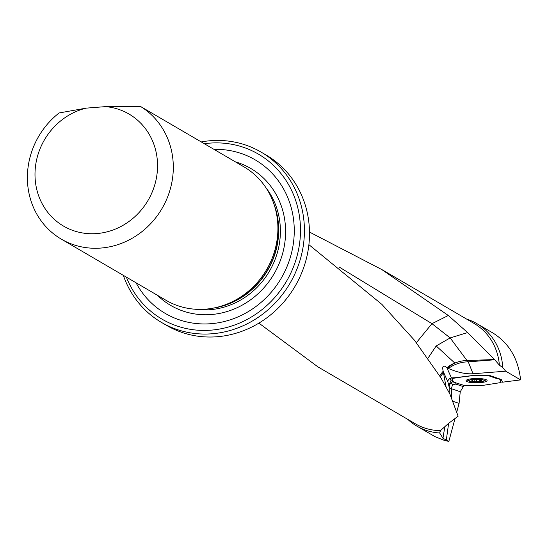 <?xml version="1.0" encoding="UTF-8"?>
<svg xmlns="http://www.w3.org/2000/svg" width="548" height="548" viewBox="0 0 548 548"><rect width="100%" height="100%" fill="white"/><g stroke="black" fill="none" stroke-linecap="round" stroke-linejoin="round"><path stroke-width="0.82" d="M416.823 426.084L435.133 436.715L444.072 440.291L448.833 441.435L442.955 438.249L439.66 432.989A59.376 54.896 120.3 0 1 416.823 426.084A59.376 54.896 120.3 0 1 407.822 419.398M456.655 412.425L459.087 403.424L460.245 391.752L463.334 386.621L462.944 384.997M466.471 318.991A59.376 54.896 120.3 0 1 476.719 323.546A59.376 54.896 120.3 0 1 502.756 367.646L499.379 365.126L494.741 359.769L468.259 361.844A30.928 27.838 -21.9 0 0 448.415 368.468A19.523 4.021 -0.4 0 1 447.634 368.078A19.523 4.021 -0.4 0 1 446.997 367.633L444.777 366.153L443.202 366.324L442.613 368.023L443.147 371.332A20.427 1.802 -91.5 0 1 443.469 372.763L446.038 386.772M447.634 368.078A30.928 28.592 120.3 0 1 454.258 363.338A30.928 29.366 158.4 0 1 467.019 360.55A30.928 9.919 85.5 0 1 468.259 361.844L473.04 373.75L505.694 371.188L502.756 367.646M505.694 371.188L520.6 379.894C518.264 358.769 509.085 343.164 493.049 333.088L476.719 323.546M520.6 379.894L502.489 382.189L501.276 379.49L488.946 375.222L472.801 375.633A6.309 1.302 179.6 0 0 470.198 375.825L455.08 377.743A4.637 0.952 -0.4 0 0 451.49 378.024L451.059 378.154A3.713 3.617 -24.1 0 0 447.86 381.84L443.147 371.332M473.04 373.75C465.903 374.222 457.696 372.462 448.415 368.468M452.977 380.737L451.579 383.052L452.285 384.614L455.95 384.086L463.334 386.621M448.833 441.435L455.08 418.282M381.723 269.486L473.979 323.382A58.143 53.752 120.3 0 1 499.379 365.126M446.997 367.633A30.928 29.366 158.4 0 1 454.772 363.016L436.187 345.966L450.161 337.924L467.019 360.55L494.515 359.522L467.615 332.568L448.319 315.49L381.709 269.506L309.497 232.064M439.66 432.989L440.476 430.632A58.143 53.752 120.3 0 1 415.329 423.782L317.936 366.893L258.896 323.128M440.476 430.632L448.23 423.631L458.135 416.185L449.819 393.875L441.024 377.976L414.466 340.24L381.922 304.414L308.901 244.661M136.055 282.789A88.968 82.255 -59.7 0 0 210.857 323.71A88.968 82.255 -59.7 0 0 294.249 232.304A88.968 82.255 -59.7 0 0 213.96 149.364M126.383 277.144A95.558 88.351 -59.7 0 0 210.898 330.163A95.558 88.351 -59.7 0 0 300.42 226.831A95.558 88.351 -59.7 0 0 204.294 143.72M201.232 141.932A98.654 91.208 120.3 0 1 261.026 152.063A98.654 91.208 120.3 0 1 300.845 257.409A98.654 91.208 120.3 0 1 211.939 333.78A98.654 91.208 120.3 0 1 161.502 322.43A98.654 91.208 120.3 0 1 123.321 275.356M140.692 106.565L243.929 166.845A77.261 71.432 120.3 0 1 274.664 206.288A77.261 71.432 120.3 0 1 215.439 307.675A77.261 71.432 120.3 0 1 205.479 309.168A77.261 71.432 120.3 0 1 165.982 300.277L61.376 239.168A77.261 71.432 120.3 0 1 59.129 112.957L86.098 108.148L105.586 106.62L140.692 106.565A77.261 71.432 120.3 0 1 170.277 189.074A77.261 71.432 120.3 0 1 100.873 248.059A77.261 71.432 120.3 0 1 61.376 239.168M86.098 108.148A64.89 59.999 -59.7 0 0 45.155 208.733A64.89 59.999 -59.7 0 0 147.878 200.678A64.89 59.999 -59.7 0 0 105.586 106.62M230.941 159.263L229.852 158.646M161.502 322.43L166.592 325.402A98.654 91.208 -59.7 0 0 217.029 336.753A98.654 91.208 -59.7 0 0 305.928 260.382A98.654 91.208 -59.7 0 0 266.109 155.036L261.026 152.063M452.47 401.129L459.087 403.424M460.245 391.752L451.648 388.772A18.557 3.822 -0.4 0 1 449.202 387.217L447.86 381.84M448.627 385.936L451.093 380.346L452.443 379.545M452.895 381.168L452.353 379.963M451.093 380.346L450.066 379.353L451.059 378.154M339.075 266.972L431.968 323.669L450.161 337.924M443.469 372.763A30.928 27.838 -21.9 0 0 440.332 376.832M454.258 363.338L454.772 363.016M439.763 375.894A30.928 29.366 158.4 0 1 443.14 371.304M436.187 345.966L428.022 358.125M416.391 342.651L431.968 323.669L448.319 315.49M467.615 332.568L450.189 337.917M455.95 384.086L455.539 382.038M501.078 382.525L483.213 385.333L466.78 385.751L464.457 385.525L453.614 382.161L452.1 378.791M453.401 377.784L453.299 378.305L466.156 376.332M469.979 375.853L486.364 375.284M488.652 375.229L488.713 375.77L496.187 378.36L496.084 377.688M497.324 378.12L497.399 378.586L497.885 378.312M499.509 378.874L501.071 382.504L500.365 379.175L501.078 382.511M480.226 382.655A10.515 2.165 -0.4 0 1 466.074 380.716A10.515 2.165 -0.4 0 1 476.575 378.483A10.515 2.165 -0.4 0 1 487.104 380.572A10.515 2.165 -0.4 0 1 480.226 382.655M469.965 375.962L467.554 376.312M467.266 376.421L466.108 376.682M453.299 378.305L452.093 378.723M499.557 379.127L497.947 378.641M497.399 378.586L496.187 378.36M488.713 375.77L486.398 375.538M479.829 381.429L481.014 381.127A2.404 0.493 179.6 0 1 480.575 380.846A2.404 0.493 179.6 0 1 481.582 380.435L480.945 380.086A2.404 0.493 179.6 0 1 478.342 379.654L476.52 379.6A2.404 0.493 179.6 0 1 473.342 379.867L472.164 380.168A2.404 0.493 179.6 0 1 472.602 380.449A2.404 0.493 179.6 0 1 471.588 380.86L472.232 381.209A2.404 0.493 179.6 0 1 474.835 381.634L476.65 381.689A2.404 0.493 179.6 0 1 479.829 381.429L479.822 380.059M479.185 382.079A7.501 1.548 -0.4 0 1 469.602 381.257A7.501 1.548 -0.4 0 1 476.575 379.1A7.501 1.548 -0.4 0 1 483.576 381.161A7.501 1.548 -0.4 0 1 479.185 382.079M469.602 381.257L467.8 380.326A9.432 1.939 -0.4 0 1 467.17 379.75M485.994 379.613A9.432 1.939 -0.4 0 1 485.37 380.202L483.576 381.161M446.723 367.393L451.49 378.024M451.723 399.081L451.648 388.772A6.186 5.233 109.1 0 1 452.833 384.778M452.059 382.004A6.186 6.028 -24.1 0 0 449.202 387.217L449.237 392.758M265.924 187.683A75.097 69.432 120.3 0 1 269.438 271.226A75.097 69.432 120.3 0 1 194.937 309.202M273.993 204.205A75.097 69.432 120.3 0 1 213.295 308.12M235.318 161.818A79.323 73.343 120.3 0 1 284.597 244.34A79.323 73.343 120.3 0 1 211.233 314.538A79.323 73.343 120.3 0 1 157.372 295.242M274.664 206.288L275.329 208.473A75.227 69.548 120.3 0 1 217.666 307.181L215.439 307.675M440.058 431.255L439.743 433.18M442.955 438.249L444.736 427.289M448.654 423.166L446.291 440.291M452.134 378.654L452.285 377.894M472.225 380.716L472.232 381.209M474.821 379.887L474.835 381.634M476.637 379.565L476.65 381.689M452.264 377.901L452.1 378.689M480.569 380.086L480.575 380.846M472.595 379.867L472.602 380.449"/></g></svg>
